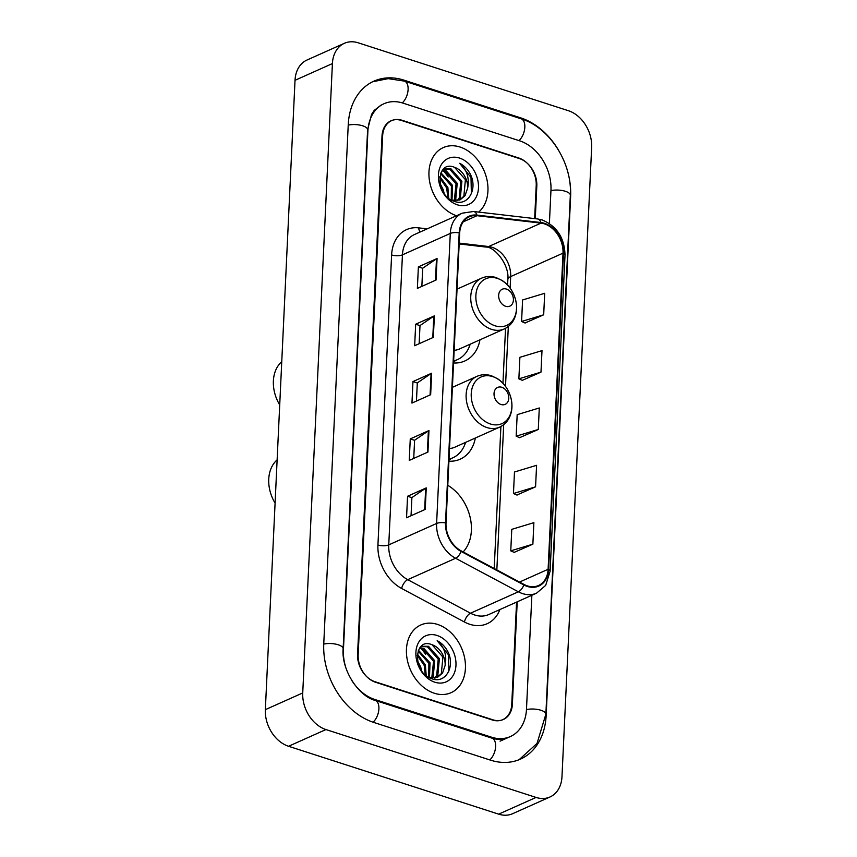 <?xml version="1.0" encoding="UTF-8"?>
<svg xmlns="http://www.w3.org/2000/svg" width="857" height="857" viewBox="0 0 857 857"><rect width="100%" height="100%" fill="white"/><g stroke="black" fill="none" stroke-linecap="round" stroke-linejoin="round"><path stroke-width="1.29" d="M448.929 461.184A40.943 30.67 65.9 0 0 460.177 459.191A40.943 30.67 65.9 0 0 475.356 438.013M463.144 551.94A40.943 30.67 65.9 0 0 447.793 485.298M453.557 362.982A40.943 30.67 65.9 0 0 464.805 360.99A40.943 30.67 65.9 0 0 479.984 339.8M534.661 218.599L536.214 185.466A23.182 17.354 65.9 0 0 518.806 158.009L402.083 120.291A23.182 17.354 65.9 0 0 391.606 120.644A23.182 17.354 65.9 0 0 382.64 135.845L358.162 654.812A23.182 17.354 65.9 0 0 375.58 682.268L492.304 719.976A23.182 17.354 65.9 0 0 502.78 719.634A23.182 17.354 65.9 0 0 511.747 704.433L516.567 602.096M351.381 679.815A41.725 31.248 65.9 0 0 374.766 699.473L491.49 737.181A41.725 31.248 65.9 0 0 510.354 736.559A41.725 31.248 65.9 0 0 526.487 709.189L531.865 595.261M549.391 223.495L550.965 190.222A41.725 31.248 65.9 0 0 519.61 140.805L402.897 103.097A41.725 31.248 65.9 0 0 384.032 103.718A41.725 31.248 65.9 0 0 367.899 131.078L343.421 650.045A41.725 31.248 65.9 0 0 345.596 666.864M536.053 797.428A30.906 23.15 65.9 0 0 550.023 796.967A30.906 23.15 65.9 0 0 561.978 776.688L591.651 147.34A30.906 23.15 65.9 0 0 568.437 110.724L358.333 42.85A30.906 23.15 65.9 0 0 344.364 43.311A30.906 23.15 65.9 0 0 332.409 63.579L302.735 692.938A30.906 23.15 65.9 0 0 325.949 729.553L536.053 797.428L498.667 814.15A30.906 23.15 65.9 0 0 512.636 813.689L550.023 796.967M344.364 43.311L306.977 60.033A30.906 23.15 65.9 0 0 295.022 80.312L265.349 709.66A30.906 23.15 65.9 0 0 288.563 746.276L498.667 814.15M558.271 149.729A66.439 49.76 65.9 0 0 520.692 117.859L403.979 80.151A66.439 49.76 65.9 0 0 373.941 81.147A66.439 49.76 65.9 0 0 348.242 124.736L323.764 643.703A66.439 49.76 65.9 0 0 373.684 722.408L490.408 760.116A66.439 49.76 65.9 0 0 520.445 759.131A66.439 49.76 65.9 0 0 546.145 715.541L570.623 196.574A66.439 49.76 65.9 0 0 566.98 169.172M460.07 147.04A37.087 27.778 65.9 0 0 443.305 147.586A37.087 27.778 65.9 0 0 429.743 182.198A37.087 27.778 65.9 0 0 456.502 215.739A37.087 27.778 65.9 0 1 429.743 182.198A37.087 27.778 65.9 0 1 443.305 147.586A37.087 27.778 65.9 0 1 460.07 147.04A37.087 27.778 65.9 0 1 486.198 176.671A37.087 27.778 65.9 0 1 478.656 212.097A37.087 27.778 65.9 0 0 486.198 176.671A37.087 27.778 65.9 0 0 460.07 147.04M437.563 624.432A37.087 27.778 65.9 0 0 420.787 624.978A37.087 27.778 65.9 0 0 407.268 659.783A37.087 27.778 65.9 0 0 434.317 693.238A37.087 27.778 65.9 0 0 451.082 692.681A37.087 27.778 65.9 0 0 464.612 657.887A37.087 27.778 65.9 0 0 437.563 624.432A37.087 27.778 65.9 0 0 420.787 624.978A37.087 27.778 65.9 0 0 407.268 659.783A37.087 27.778 65.9 0 0 434.317 693.238A37.087 27.778 65.9 0 0 451.082 692.681A37.087 27.778 65.9 0 0 464.612 657.887A37.087 27.778 65.9 0 0 437.563 624.432M544.441 223.881A24.724 18.511 -114.1 0 1 563.017 253.169L548.105 569.284A24.724 18.511 -114.1 0 1 538.55 585.502A24.724 18.511 -114.1 0 1 523.97 584.42L461.184 550.89A24.724 18.511 -114.1 0 1 446.004 523.049L459.684 233.029A24.724 18.511 -114.1 0 1 469.25 216.81A24.724 18.511 -114.1 0 1 476.995 215.685L541.003 223.131A24.724 18.511 -114.1 0 1 544.441 223.881M544.463 223.313A25.346 18.983 65.9 0 0 540.949 222.531L476.931 215.096A25.346 18.983 65.9 0 0 459.191 232.868L445.511 522.899A25.346 18.983 65.9 0 0 461.077 551.426L523.863 584.956A25.346 18.983 65.9 0 0 548.598 569.444L563.51 253.329A25.346 18.983 65.9 0 0 544.463 223.313M514.179 552.369L532.872 544.174L533.879 522.663L511.779 529.347L510.761 550.858L514.361 552.454M516.889 495.025L535.571 486.83L536.589 465.319L514.479 472.003L513.461 493.514L517.071 495.11M524.998 322.993L543.681 314.798L544.698 293.287L522.588 299.971L521.581 321.482L525.18 323.068M522.299 380.337L540.981 372.142L541.999 350.631L519.888 357.315L518.871 378.826L522.47 380.422M519.588 437.681L538.282 429.486L539.289 407.975L517.178 414.659L516.171 436.17L519.77 437.766M535.271 218.674L536.814 186.023A23.182 17.354 65.9 0 0 519.396 158.566L401.451 120.451A23.182 17.354 65.9 0 0 390.974 120.805A23.182 17.354 65.9 0 0 382.008 136.006L357.573 654.255A23.182 17.354 65.9 0 0 374.98 681.711L492.936 719.816A23.182 17.354 65.9 0 0 503.413 719.473A23.182 17.354 65.9 0 0 512.379 704.272L517.21 601.818M425.243 509.401L406.55 517.757L407.557 496.257L426.25 487.89L425.243 509.401M433.353 337.369L414.659 345.725L415.677 324.225L434.37 315.858L433.353 337.369M436.052 280.025L417.37 288.38L418.377 266.881L437.07 258.514L436.052 280.025M427.943 452.057L409.25 460.413L410.267 438.913L428.961 430.546L427.943 452.057M430.653 394.713L411.96 403.069L412.967 381.569L431.66 373.202L430.653 394.713M412.967 381.569L417.295 382.972M416.448 401.065L417.305 382.897L431.092 373.523A6.181 2.292 2.7 0 1 431.66 373.202M410.267 438.913L414.595 440.316M413.738 458.409L414.595 440.241L428.382 430.867A6.181 2.292 2.7 0 1 428.961 430.546M418.377 266.881L422.705 268.273M421.848 286.377L422.705 268.209L436.492 258.835A6.181 2.292 2.7 0 1 437.07 258.514M415.677 324.225L420.005 325.617M419.148 343.721L420.005 325.553L433.792 316.179A6.181 2.292 2.7 0 1 434.37 315.858M407.557 496.257L411.885 497.66M411.039 515.753L411.896 497.585L425.683 488.211A6.181 2.292 2.7 0 1 426.25 487.89M538.282 429.486L516.171 436.17M540.981 372.142L518.871 378.826M543.681 314.798L521.581 321.482M535.571 486.83L513.461 493.514M532.872 544.174L510.761 550.858M448.157 176.981A38.629 28.934 65.9 0 0 443.54 171.036M440.937 172.835L452.55 185.412L451.993 200.302M442.426 170.286L446.358 170.982L457.231 183.323L455.688 199.874L455.003 200.774M442.041 170.832L445.19 171.507L456.063 183.848L454.285 200.731M443.68 168.915L451.039 168.893L461.902 181.234L460.359 197.785L457.724 200.57M443.508 169.075L449.871 169.418L460.734 181.759L459.191 198.31L457.07 200.677M439.845 176.596L447.879 187.501L448.714 198.171M439.695 177.838L446.711 188.026L447.761 197.346M440.616 173.628L451.382 185.937L451.243 199.895M454.542 167.329C435.731 159.316 434.928 196.157 454.381 201.341C467.965 206.73 477.885 189.215 470.482 174.474C467.793 169.322 464.183 165.605 459.673 163.301C466.894 169.622 469.561 177.86 467.665 188.015A17.461 13.08 65.9 0 0 454.542 167.329L465.405 179.659L463.862 196.221L459.588 200.045M467.665 188.015L465.03 195.696L460.188 199.799L451.95 200.292M459.556 158.074A25.196 18.865 65.9 0 0 438.42 174.967A25.196 18.865 65.9 0 0 457.349 204.812A25.196 18.865 65.9 0 0 478.485 187.908A25.196 18.865 65.9 0 0 459.556 158.074M439.962 183.312L443.208 189.59L444.108 193.2M443.712 192.621A17.461 13.08 65.9 0 0 440.348 185.058M459.673 163.301L471.007 177.474L471.371 193.65M505.63 306.292A9.266 6.942 65.9 0 0 513.407 300.068A9.266 6.942 65.9 0 0 506.433 289.088A9.266 6.942 65.9 0 0 498.656 295.301A9.266 6.942 65.9 0 0 505.63 306.292M454.156 350.331A27.81 20.836 65.9 0 0 459.438 348.992L504.237 328.959C510.901 325.746 514.918 320.079 516.289 311.969C517.06 306.517 516.375 301.053 514.221 295.569C511.618 289.195 507.644 284.192 502.298 280.571L496.139 277.582C491.018 275.975 486.144 276.168 481.527 278.182A27.81 20.836 65.9 0 0 471.371 304.278A27.81 20.836 65.9 0 0 491.661 329.377A27.81 20.836 65.9 0 0 504.237 328.959M453.653 360.893A36.701 27.488 65.9 0 0 457.467 359.619A36.701 27.488 65.9 0 0 470.204 344.182M453.642 361.204A36.701 27.488 65.9 0 0 455.592 360.454L457.467 359.619M281.76 361.686A33.991 25.464 65.9 0 0 279.714 404.933M500.991 404.493A9.266 6.942 65.9 0 0 508.769 398.269A9.266 6.942 65.9 0 0 501.806 387.289A9.266 6.942 65.9 0 0 494.028 393.502A9.266 6.942 65.9 0 0 500.991 404.493A9.266 6.942 65.9 0 0 508.769 398.269A9.266 6.942 65.9 0 0 501.806 387.289A9.266 6.942 65.9 0 0 494.028 393.502A9.266 6.942 65.9 0 0 500.991 404.493M449.518 448.532A27.81 20.836 65.9 0 0 454.81 447.204L499.61 427.161C506.262 423.947 510.279 418.28 511.661 410.171C512.432 404.718 511.736 399.255 509.583 393.781C506.98 387.396 503.005 382.393 497.671 378.773L491.5 375.784C486.39 374.177 481.516 374.37 476.888 376.384A27.81 20.836 65.9 0 0 466.744 402.479A27.81 20.836 65.9 0 0 487.033 427.579A27.81 20.836 65.9 0 0 499.61 427.161C506.262 423.947 510.279 418.28 511.661 410.171C512.432 404.718 511.736 399.255 509.583 393.781C506.98 387.396 503.005 382.393 497.671 378.773L491.5 375.784C486.39 374.177 481.516 374.37 476.888 376.384A27.81 20.836 65.9 0 0 466.744 402.479A27.81 20.836 65.9 0 0 487.033 427.579A27.81 20.836 65.9 0 0 499.61 427.161L454.81 447.204A27.81 20.836 65.9 0 1 449.518 448.532M449.025 459.095A36.701 27.488 65.9 0 0 452.828 457.82A36.701 27.488 65.9 0 0 465.576 442.383A36.701 27.488 65.9 0 1 452.828 457.82A36.701 27.488 65.9 0 1 449.025 459.095M449.014 459.416A36.701 27.488 65.9 0 0 450.964 458.656L452.828 457.82L450.964 458.656A36.701 27.488 65.9 0 1 449.014 459.416M277.122 459.888A33.991 25.464 65.9 0 0 275.086 503.134A33.991 25.464 65.9 0 1 277.122 459.888M425.64 654.373A38.629 28.934 65.9 0 0 421.023 648.428M418.42 650.227L430.043 662.804L429.475 677.694L437.67 677.191L442.523 673.088L445.147 665.407A17.461 13.08 65.9 0 0 432.024 644.721L442.898 657.051L441.344 673.613L437.081 677.437M419.919 647.678L423.851 648.374L434.713 660.715L433.171 677.266L432.496 678.166M419.523 648.224L422.683 648.899L433.546 661.24L431.767 678.123M421.173 646.307L428.521 646.285L439.384 658.626L437.841 675.177L435.206 677.962M420.991 646.467L427.354 646.81L438.216 659.151L436.674 675.702L434.553 678.069M417.338 653.987L425.372 664.893L426.208 675.562M417.188 655.23L424.204 665.418L425.243 674.738M418.098 651.031L428.875 663.329L428.725 677.287M437.038 635.466A25.196 18.865 65.9 0 0 415.902 652.359A25.196 18.865 65.9 0 0 434.831 682.204A25.196 18.865 65.9 0 0 455.967 665.3A25.196 18.865 65.9 0 0 437.038 635.466M432.024 644.721C413.213 636.708 412.41 673.548 431.874 678.733C445.458 684.122 455.378 666.607 447.965 651.866C445.276 646.714 441.676 642.996 437.166 640.693C444.387 647.014 447.043 655.251 445.147 665.407M417.455 660.704L420.691 666.982L421.59 670.592M421.194 670.013A17.461 13.08 65.9 0 0 417.841 662.45M437.166 640.693L448.49 654.866L448.864 671.042M372.591 81.779L388.189 78.64L404.429 81.115L521.152 118.823C549.83 127.479 572.38 163.194 570.333 195.235L545.866 714.202A12.362 4.585 -177.3 0 0 539.332 709.821A12.362 4.585 -177.3 0 0 526.466 709.575M489.786 759.923A12.362 6.792 -72.1 0 0 495.625 746.565A12.362 6.792 -72.1 0 0 491.95 738.145L375.227 700.437C358.558 696.163 341.257 669.938 343.132 648.706L367.61 129.739L371.563 114.388L374.188 110.446L381.226 104.972M373.074 722.205A12.362 6.792 -72.1 0 0 378.901 708.857A12.362 6.792 -72.1 0 0 375.227 700.437M323.742 644.078A12.362 4.585 2.7 0 1 336.608 644.325A12.362 4.585 2.7 0 1 343.132 648.706M348.221 125.111A12.362 4.585 2.7 0 1 361.086 125.358A12.362 4.585 2.7 0 1 367.61 129.739M404.429 81.115A12.362 6.792 107.9 0 1 408.103 89.535A12.362 6.792 107.9 0 1 402.265 102.894M521.152 118.823A12.362 6.792 107.9 0 1 524.827 127.243A12.362 6.792 107.9 0 1 518.988 140.602M570.333 195.235A12.362 4.585 -177.3 0 0 563.81 190.854A12.362 4.585 -177.3 0 0 550.944 190.608M288.563 746.276L325.949 729.553M265.349 709.66L302.735 692.938M295.022 80.312L332.409 63.579M402.886 80.644L403.979 80.151M519.642 118.341L520.692 117.859M490.44 737.652L491.49 737.181M373.77 699.923L374.766 699.473M563.017 253.169L510.676 276.586A24.724 18.511 65.9 0 0 492.1 247.298A24.724 18.511 65.9 0 0 488.672 246.537L459.213 243.12M499.899 609.552A38.629 28.934 -114.1 0 1 469.743 624.271A38.629 28.934 -114.1 0 1 464.44 622.011L401.654 588.48A38.629 28.934 -114.1 0 1 377.937 544.988L391.617 254.958A38.629 28.934 -114.1 0 1 418.666 227.866L427.193 228.862M523.863 584.956A7.724 3.685 118.1 0 1 518.367 591.791L470.514 613.205A30.906 23.15 65.9 0 0 474.757 615.015A30.906 23.15 65.9 0 0 488.726 614.555L536.578 593.151A30.906 23.15 -114.1 0 1 518.367 591.791L455.581 558.271A30.906 23.15 -114.1 0 1 436.609 523.477L450.289 233.447A7.724 2.86 2.7 0 1 459.191 232.868M548.598 569.444A7.724 2.86 2.7 0 1 550.108 571.255L565.02 255.14C564.538 238 556.954 226.28 542.256 219.97L537.564 218.942A7.724 4.681 96.6 0 1 540.949 222.531M445.511 522.899A7.724 2.86 -177.3 0 0 436.609 523.477L388.757 544.881A30.906 23.15 65.9 0 0 407.728 579.675L470.514 613.205A7.724 3.685 -61.9 0 0 464.44 622.011M461.077 551.426A7.724 3.685 118.1 0 1 455.581 558.271L407.728 579.675A7.724 3.685 -61.9 0 0 401.654 588.48M537.564 218.942L473.546 211.497A7.724 4.681 96.6 0 1 476.931 215.096M391.617 254.958A7.724 2.86 2.7 0 0 402.436 254.85L450.289 233.447A30.906 23.15 -114.1 0 1 462.234 213.179L414.381 234.582A30.906 23.15 65.9 0 0 402.436 254.85L388.757 544.881A7.724 2.86 2.7 0 1 377.937 544.988M565.02 255.14A7.724 2.86 -177.3 0 0 563.51 253.329M418.666 227.866A7.724 4.681 -83.4 0 0 420.134 232.011M548.105 569.284L519.546 582.053M496.846 569.926L503.691 424.676M505.501 386.357L508.319 326.474M510.129 288.145L510.676 276.586A13.905 5.153 2.7 0 0 507.847 279.5C509.626 264.663 494.264 246.345 485.748 247.03A13.905 8.42 -83.4 0 0 488.672 246.537L541.003 223.131M476.995 215.685L463.241 221.834M430.075 394.97L431.092 373.523M432.785 337.626L433.792 316.179M435.485 280.282L436.492 258.835M427.375 452.314L428.382 430.867M424.665 509.658L425.683 488.211M495.067 325.799A25.549 19.133 65.9 0 0 516.503 308.649A25.549 19.133 65.9 0 0 497.306 278.386A25.549 19.133 65.9 0 0 475.871 295.526A25.549 19.133 65.9 0 0 495.067 325.799M453.621 361.665A37.044 27.745 65.9 0 0 455.71 360.401M490.44 424.001A25.549 19.133 65.9 0 0 511.865 406.861A25.549 19.133 65.9 0 0 492.668 376.587A25.549 19.133 65.9 0 0 471.232 393.727A25.549 19.133 65.9 0 0 490.44 424.001A25.549 19.133 65.9 0 0 511.865 406.861A25.549 19.133 65.9 0 0 492.668 376.587A25.549 19.133 65.9 0 0 471.232 393.727A25.549 19.133 65.9 0 0 490.44 424.001M448.993 459.866A37.044 27.745 65.9 0 0 451.082 458.602A37.044 27.745 65.9 0 1 448.993 459.866M519.085 759.709L537.028 743.447L545.866 714.202M507.548 737.813C503.273 739.848 498.067 739.955 491.95 738.145M500.07 741.155L510.354 736.559M473.546 211.497L462.234 213.179M536.578 593.151L545.673 585.395L550.108 571.255M485.748 247.03L459.17 243.945M494.21 568.523L500.906 426.518M502.952 383.261L505.544 328.317M507.58 285.06L507.847 279.5M457.038 289.13L481.527 278.182M455.774 360.368L453.599 361.986M452.41 387.332L476.888 376.384L452.41 387.332M451.146 458.57L448.972 460.188L451.146 458.57"/></g></svg>
